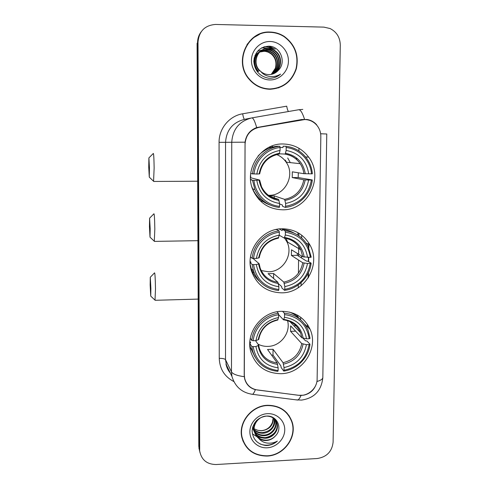 <?xml version="1.0" encoding="UTF-8"?>
<svg xmlns="http://www.w3.org/2000/svg" width="489" height="489" viewBox="0 0 489 489"><rect width="100%" height="100%" fill="white"/><g stroke="black" fill="none" stroke-linecap="round" stroke-linejoin="round"><path stroke-width="0.73" d="M282.379 228.773C261.505 228.369 244.61 251.884 251.652 271.493C257.006 285.313 267.049 292.422 281.78 292.832C304.745 293.058 321.426 264.94 310.002 245.093C303.926 234.518 294.714 229.078 282.379 228.773M281.609 311.316C261.762 311.297 245.258 332.862 250.765 351.591C255.576 366.041 265.661 373.407 281.028 373.694C302.483 373.492 318.92 348.516 310.13 329.378C304.531 317.575 295.02 311.554 281.609 311.316M283.168 143.986C260.759 143.094 243.491 169.775 253.113 190.313C259.127 202.837 268.944 209.329 282.55 209.787C307.825 210.576 324.427 177.299 308.663 157.14C302.257 148.674 293.761 144.292 283.168 143.986M304.745 119.56L258.932 127.354C250.368 129.536 245.747 135.129 245.062 144.127L244.304 375.057L244.689 378.547C246.523 385.014 250.79 388.834 257.495 390.008L298.516 395.259C307.728 396.683 317.233 388.413 317.129 379.085L320.833 136.572C320.839 132.195 319.451 128.362 316.67 125.074C313.455 121.523 309.482 119.689 304.745 119.56M300.668 319.824L300.698 317.269M301.09 285.723L301.126 282.63M301.438 257.911L301.462 255.949M301.682 237.966L301.719 235.203M273.204 146.92L271.566 146.162M270.209 32.054C247.52 30.459 233.442 61.614 248.883 78.961C254.469 85.544 261.438 88.98 269.8 89.255C283.033 88.497 291.878 81.663 296.334 68.753C299.121 55.306 295.081 44.517 284.201 36.388C279.904 33.649 275.24 32.207 270.209 32.054M259.396 34.413L252.544 38.246M267.544 405.289C251.633 405.601 238.186 422.313 241.804 437.258C245.417 449.678 253.877 455.95 267.183 456.06C284.017 455.577 297.483 436.983 292.025 421.707C287.838 410.864 279.677 405.393 267.544 405.289M242.776 440.626L244.518 443.755M316.2 384.201C313.999 390.253 309.751 393.926 303.455 395.216L298.321 395.271L255.344 389.66C249.769 388.107 246.193 384.452 244.622 378.706L244.207 375.173L245.05 142.177C246.163 134.927 250.038 130.056 256.688 127.568L301.682 119.518L307.055 119.469C310.882 120.123 314.085 121.883 316.658 124.75L316.401 124.781M301.566 119.536L304.885 119.567M201.138 31.834C198.772 35.025 197.574 38.655 197.55 42.714L197.091 43.313L198.803 446.341L199.964 452.551L199.243 448.028L197.55 42.714L199.243 448.028L199.799 451.488C201.609 460.015 207.036 464.361 216.089 464.532L317.214 458.529C326.701 457.038 332 451.598 333.101 442.209L340.289 45.122C340.075 37.451 336.676 31.919 330.093 28.539L323.895 27.121L215.478 24.45C204.86 25.287 199.041 31.174 198.014 42.103L199.689 449.727M267.122 32.164L269.329 32.121M290.649 418.963L289.121 415.742M278.541 87.886L285.319 84.12M198.803 446.341L199.524 450.834M298.938 148.277L298.907 150.912M297.942 232.697L297.911 235.123M296.97 314.885L296.951 316.328M297.887 317.11L297.905 315.411M298.235 287.758L298.272 284.928M298.412 273.204L298.571 260.062M298.614 256.144L298.73 246.438M298.858 235.753L298.889 233.253M270.594 89.255L278.492 87.592M269.806 88.961C282.887 88.216 291.64 81.461 296.059 68.692C298.828 55.398 294.843 44.719 284.097 36.663C279.836 33.937 275.203 32.5 270.209 32.353C247.734 30.77 233.809 61.651 249.133 78.808C254.653 85.306 261.548 88.686 269.806 88.961M257.483 51.259L263.382 49.719M271.242 74.389L275.35 68.271C276.853 62.464 275.454 57.678 271.169 53.912L271.505 53.711C277.917 58.442 277.838 69.676 271.358 74.365M254.934 55.575L258.204 52.696M258.363 52.598L258.87 52.329M259.042 52.244L259.567 51.999M259.751 51.92L264.451 51.076L266.016 51.229L268.626 51.987L271.505 53.711M255.069 55.251L258.051 52.806M258.216 52.714L258.724 52.451M258.895 52.366L259.433 52.134M259.616 52.06L264.121 51.284L265.686 51.437L268.29 52.195L271.169 53.912M254.029 58.912C254.94 55.905 256.756 53.558 259.47 51.858L259.995 51.608M259.635 51.761L260.142 51.486M260.319 51.394L266.811 50.306L269.977 51.149L272.88 52.891C279.58 57.849 279.201 69.701 272.098 74.2M254.317 57.519L259.317 51.968M260.172 51.522L266.481 50.52L269.635 51.363L272.538 53.099C279.158 57.995 278.864 69.695 271.915 74.242M258.608 71.357C252.74 65.85 253.791 54.756 260.753 51.003L266.762 49.578C269.329 49.658 271.719 50.55 273.932 52.262C280.845 57.39 280.228 69.719 272.642 74.041M260.924 50.905L267.104 49.365C269.677 49.444 272.067 50.336 274.28 52.054C281.273 57.237 280.564 69.725 272.825 73.986M258.29 71.522C252.379 65.978 253.516 54.792 260.6 51.119M260.655 71.382C263.027 73.442 265.747 74.511 268.816 74.591C272.648 74.572 275.851 73.105 278.437 70.202C286.695 62.164 280.344 46.479 269.329 46.21C260.111 46.651 254.94 51.657 253.822 61.241C254.592 70.703 259.512 76.363 268.583 78.222L269.537 78.264C273.718 78.271 277.397 76.883 280.582 74.102C277.018 76.26 273.217 77.024 269.17 76.394C265.729 75.771 262.893 74.102 260.655 71.382L259.897 70.679C251.639 63.173 257.648 47.58 268.467 48.484C271.059 48.564 273.473 49.468 275.71 51.198C283.009 56.62 281.921 69.762 273.54 73.723M259.897 70.679L259.573 70.85C251.334 63.362 257.324 47.806 268.119 48.704C270.71 48.784 273.119 49.689 275.35 51.412C282.569 56.773 281.585 69.75 273.363 73.79M270.142 41.498C260.209 41.204 251.401 50.116 251.438 60.453C251.328 70.777 260.001 79.89 269.867 79.945C279.732 80.159 288.406 71.357 288.437 61.113C288.62 50.874 280.075 41.644 270.142 41.498M252.752 38.448L247.024 44.444M280.582 74.102L276.065 76.981M268.149 46.174L275.246 49.224L269.042 46.192M263.883 46.889C267.147 46.761 270.27 47.677 273.247 49.652M261.713 47.818L268.235 48.631M268.479 48.723L272.061 50.624M264.249 46.773C267.709 46.687 270.961 47.757 274.023 49.976L273.956 50.019M261.933 47.708L268.4 48.527M269.048 48.772L272.544 50.88M288.907 415.907L286.896 412.936M267.183 455.797C283.84 455.326 297.165 436.928 291.774 421.811C287.63 411.078 279.555 405.656 267.544 405.552C251.792 405.864 238.479 422.41 242.073 437.203C245.649 449.489 254.017 455.687 267.183 455.797M273.412 418.162C273.198 425.528 269.219 429.745 261.462 430.803L257.782 430.308L254.152 428.804M257.782 430.308L261.401 430.681C266.872 430.082 270.576 427.221 272.526 422.111L273.119 417.948M274.488 419.085C276.303 425.827 270.075 433.23 262.666 433.242C259.451 433.291 256.627 432.197 254.188 429.965M253.932 429.703L253.229 428.908M253.015 428.633L252.495 427.881M274.231 418.841C274.671 426.756 270.717 431.353 262.367 432.631C259.298 432.679 256.56 431.671 254.164 429.599M253.895 429.348L253.161 428.566M252.941 428.297L252.532 427.747M275.399 420.118L275.717 421.078C277.856 427.93 271.523 435.723 263.895 435.723C260.069 435.742 256.902 434.293 254.39 431.377M254.17 431.096L252.489 427.93M275.185 419.849L275.386 420.479C277.514 427.319 271.199 435.1 263.583 435.1C259.916 435.124 256.829 433.767 254.323 431.029M254.097 430.754L252.465 428.016M258.571 438.217C260.808 439.886 263.369 440.662 266.267 440.534C269.879 440.259 272.905 438.749 275.338 435.999C283.125 428.578 277.116 415.326 266.737 416.053C258.045 417.233 253.174 422.196 252.116 430.943C252.844 439.458 257.483 444.324 266.034 445.54L266.933 445.516C270.875 445.241 274.347 443.767 277.349 441.09C273.993 442.936 270.405 443.566 266.591 442.973C263.351 442.392 260.674 440.809 258.571 438.217C256.505 436.549 255.148 434.428 254.5 431.873C252.477 424.507 258.65 416.567 265.93 416.108C271.615 416.035 275.325 418.492 277.074 423.48C279.225 430.387 272.838 438.248 265.142 438.254C259.054 437.973 255.117 435.014 253.333 429.373L252.984 426.206M273.143 417.612L276.731 422.875C278.877 429.77 272.507 437.612 264.824 437.618C258.754 437.337 254.824 434.385 253.045 428.755L252.746 426.952M275.338 435.999C272.77 438.651 269.683 440.045 266.089 440.173C259.965 439.898 256.004 436.915 254.207 431.243C253.381 427.215 254.182 423.615 256.621 420.454M274.274 418.333L274.39 418.712M267.483 413.67C258.125 414.061 249.83 422.551 249.867 431.714C249.763 440.882 257.941 448.395 267.238 447.796C276.542 447.325 284.714 438.939 284.745 429.849C284.91 420.748 276.847 413.138 267.483 413.67M241.786 437.142L243.039 440.534M277.349 441.09C271.915 445.357 266.108 446.298 259.94 443.902M274.702 432.631C272.135 435.289 269.036 436.94 265.405 437.588M261.426 437.765L257.532 436.94M257.043 436.756L252.355 433.835M148.735 167.214L149.273 177.134L149.451 167.788L148.9 157.892L148.735 167.214M153.259 153.485C153.674 153.075 153.968 157.886 154.139 167.91L153.57 181.278M269.5 196.034L274.268 195.887L284.622 199.359L285.631 203.43C298.437 200.906 306.096 193.106 308.608 180.025L311.389 180.013C308.669 194.793 300.075 203.546 285.607 206.272L285.332 207.409C299.091 206.04 310.9 194.005 312.294 179.952L311.389 180.013M253.95 180.307L252.507 180.258L254.903 189.604C259.891 200.08 268.027 206.034 279.305 207.477L279.561 206.334C266.419 205.258 255.117 193.882 253.95 180.307L256.792 180.294C259.146 193.485 266.743 201.217 279.586 203.485L278.614 199.408L270.258 196.505M250.57 174.989L250.753 177.776L259.641 180.062L256.792 180.294M278.657 154.133L279.17 154.053L280.056 150.429C267.055 152.892 259.311 160.765 256.823 174.053L250.698 173.613M290.313 162.629L287.691 157.984M271.432 147.415L268.968 147.36L272.098 147.213M280.075 147.476L282.948 147.537L283.168 146.242L285.931 146.272L286.181 147.537C299.433 148.809 310.478 160.41 311.475 173.839L312.379 173.791C311.878 168.204 310.032 163.137 306.847 158.583C301.621 151.48 294.647 147.378 285.931 146.272M311.475 173.839L303.889 173.681L292.312 171.828L292.251 177.586L298.18 177.556L298.321 172.788M298.18 177.556L312.294 179.952M285.332 207.409L282.605 206.37L282.416 205.019L279.586 203.962M250.564 179.64L251.407 179.61L250.551 179.377M251.811 186.67L252.66 188.852C256.205 196.645 261.908 202 269.775 204.922M253.98 174.066C255.258 160.453 266.78 148.748 280.081 147.531L279.842 146.266L277.171 146.235C269.616 147.116 263.216 150.41 257.984 156.132M252.507 180.258L250.576 179.732M279.842 146.266C265.9 147.476 253.803 159.762 252.538 174.023M285.607 206.272L285.631 203.43M279.586 203.485L279.561 206.334M280.081 147.531L280.056 150.429M308.608 180.025L303.81 179.818L292.251 177.586M256.823 174.053L259.683 173.87C261.89 162.868 268.382 156.266 279.17 154.053M258.608 199.078L260.576 199.61M308.693 173.852C306.536 160.716 299.017 152.916 286.151 150.435L286.181 147.537M286.151 150.435L285.203 154.084L279.305 153.809M269.042 195.288C284.977 195.82 295.68 175.172 286.151 162.177C283.767 158.693 280.631 156.168 276.743 154.591M274.237 199.329L274.268 195.887M262.789 201.327L260.716 201.26M285.191 160.025L286.53 162.22M149.445 226.639L150.013 237.171L150.178 228.687L149.603 218.167L149.445 226.639M153.901 213.779C154.328 213.577 154.64 218.687 154.824 229.096L154.298 241.236M261.212 270.57L268.498 271.762C283.045 271.963 293.755 254.39 286.829 241.645L284.543 238.07M253.553 264.598L252.128 264.433L253.455 270.79C257.899 282.459 266.267 289.03 278.571 290.497L278.828 289.519C264.494 287.385 256.071 279.078 253.553 264.598L256.352 264.537C258.675 277.336 266.175 284.739 278.852 286.743L277.893 282.251L268.076 273.669L273.651 273.534L283.828 282.104L284.818 286.591C297.453 283.932 305.014 276.218 307.489 263.443L310.234 263.382C307.55 277.813 299.072 286.475 284.787 289.36L284.525 290.338C298.101 288.785 309.757 276.878 311.126 263.174L310.234 263.382M253.021 258.461L259.164 263.742L256.352 264.537M278.241 238.167L279.311 235.099C266.481 237.703 258.84 245.49 256.383 258.461L252.159 258.363L250.496 256.933M290.105 239.671L289.684 238.62M283.644 230.056L282.147 228.779M279.213 228.98L282.177 230.557L282.391 229.396L285.105 230.82L285.35 232.183C299.714 234.561 308.039 242.96 310.313 257.373L311.212 257.177L308.003 246.108C303.009 237.141 295.38 232.049 285.105 230.82M310.313 257.373L302.832 256.798L291.468 249.8L291.407 255.417L297.269 255.301L297.416 253.461M297.269 255.301L306.56 261.12L308.015 261.242L311.126 263.174M284.525 290.338L281.841 287.96L281.658 286.542L278.339 283.62M253.204 270.545L253.877 271.982M250.142 262.416L251.053 262.281L250.136 261.462M250.282 264.806L251.267 268.705C252.917 273.644 255.668 277.819 259.512 281.224M253.583 258.522C254.842 245.252 266.212 233.675 279.335 232.275L279.097 230.912L276.474 229.488L275.668 229.592M252.128 264.433L250.148 262.63M279.097 230.912C265.344 232.312 253.406 244.463 252.159 258.363M284.787 289.36L284.818 286.591M278.852 286.743L278.828 289.519M279.335 232.275L279.311 235.099M307.489 263.443L302.758 262.776L291.407 255.417M256.383 258.461L259.213 257.752C261.352 247.043 267.776 240.502 278.492 238.131M254.103 272.556L251.566 271.224L254.152 272.691M294.195 233.149C290.558 231.04 286.621 229.787 282.391 229.396M307.569 257.428C305.436 244.683 298.021 237.208 285.325 235.001L285.35 232.183M285.325 235.001L284.25 238.094L279.274 235.246M273.608 278.504L273.651 273.534M286.114 238.418L287.581 242.086M150.147 284.946L150.74 296.126L150.887 288.412L150.288 277.245L150.147 284.946M154.53 272.844C154.976 272.886 155.294 278.308 155.49 289.109L155.013 300.142M257.941 344.097C261.053 345.741 264.39 346.505 267.966 346.389C280.631 346.285 291.004 332.661 287.55 320.662M253.168 346.646L251.762 346.377L252.562 350.839C256.536 363.113 264.965 369.947 277.862 371.34L278.113 370.515C263.962 368.663 255.649 360.711 253.168 346.646L255.93 346.542C258.223 358.969 265.625 366.059 278.137 367.814L277.196 362.924L267.538 349.488L273.045 349.28L283.052 362.691L284.023 367.569C296.493 364.782 303.956 357.147 306.401 344.672L309.103 344.568C306.462 358.663 298.094 367.233 283.999 370.265L283.736 371.09C297.141 369.366 308.638 357.587 309.989 344.219L309.103 344.568M255.558 340.644L258.699 345.216L255.93 346.542M290.943 322.673L290.943 322M303.046 338.217L305.503 340.815L306.939 341.01L309.989 344.219M283.736 371.09L281.102 367.447L280.918 365.968L272.996 355.051L271.652 355.21M249.806 343.034L250.704 342.807L249.885 341.566M249.8 344.519L250.411 347.483L254.903 356.811M251.762 346.377L249.8 343.37M250.313 338.272L251.786 340.472L253.192 340.729C254.433 327.795 265.649 316.346 278.608 314.769L278.369 313.315C264.8 314.898 253.021 326.915 251.786 340.472M278.369 313.315L276.951 311.799M283.999 370.265L284.023 367.569M278.137 367.814L278.113 370.515M278.608 314.769L278.583 317.52C265.924 320.258 258.381 327.966 255.961 340.631L253.192 340.729M306.401 344.672L301.737 343.571L290.588 331.34L295.631 331.169M277.611 320.057L278.583 317.52M255.961 340.631L258.754 339.433C260.82 329.036 267.177 322.563 277.825 320.02M300.307 319.519C297.3 316.151 293.657 313.663 289.378 312.055M282.52 311.297L284.298 313.131L284.543 314.586C298.718 316.676 306.933 324.714 309.189 338.718L310.069 338.376L308.052 330.075C303.449 320.014 295.533 314.366 284.298 313.131M309.189 338.718L306.475 338.816C304.366 326.438 297.049 319.274 284.519 317.33L284.543 314.586M290.588 331.34L290.649 325.863L301.811 337.746L306.475 338.816M284.519 317.33L283.461 319.824L278.571 314.568M295.998 325.686L293.895 325.753M272.996 355.051L273.045 349.28M301.89 119.805L294.036 120.862M258.932 127.354L256.407 127.66M244.286 376.701C237.079 375.711 232.807 374.097 231.474 371.854L231.743 142.207C232.715 129.151 239.414 121.052 251.835 117.892L298.681 109.744L302.813 109.408M298.681 109.744C300.503 109.628 302.453 112.806 304.537 119.273M316.903 381.518C321.053 380.332 323.027 378.859 322.832 377.098L326.774 133.992L320.65 133.766M250.661 118.13L244.531 119.359C232.788 122.336 226.456 129.995 225.551 142.317L245.05 142.177M255.344 389.66C254.402 392.178 253.485 393.737 252.593 394.336L251.071 394.134M301.041 395.424C299.959 397.948 298.865 399.495 297.764 400.063L252.593 394.336C242.006 392.777 235.117 386.793 231.933 376.389L231.474 371.854L225.508 359.678L226.731 366.762L228.235 370.02L230.282 372.966M251.835 117.892C253.192 117.855 254.812 121.076 256.688 127.568M322.826 377.716C321.371 390.735 314.262 398.199 301.511 400.1L295.863 399.825M233.656 381.463C224.482 376.573 219.677 368.877 219.249 358.37L219.072 142.323C218.846 128.625 229.39 115.869 242.648 113.796L286.707 106.174C287.196 108.961 287.795 110.74 288.504 111.516M198.014 42.103L197.55 42.714M219.072 142.323L225.551 142.317L225.508 359.678C224.72 358.761 222.636 358.327 219.249 358.37M242.648 113.796C243.29 117.262 243.919 119.12 244.531 119.359M307.758 327.074L307.789 324.916M308.431 277.556L308.504 272.562M308.651 261.633L308.706 257.403M308.84 247.844L308.901 243.174M259.641 180.08L261.542 186.786C265.142 193.956 270.833 198.161 278.614 199.408M279.005 154.151C274.573 154.805 270.649 156.633 267.226 159.622M285.069 200.417C296.193 198.106 302.905 191.272 305.203 179.915M259.091 180.148C261.242 191.596 267.899 198.369 279.048 200.472M279.457 153.259C268.186 155.52 261.407 162.415 259.121 173.937M284.622 199.359C295.191 197.122 301.585 190.612 303.81 179.818M305.283 173.754C303.278 162.354 296.695 155.526 285.527 153.259M303.889 173.681C303.437 170.044 302.208 166.718 300.203 163.693C296.487 158.357 291.438 155.178 285.063 154.151M258.828 199.329L260.765 199.769M259.17 263.809L260.179 268.119C263.406 276.242 269.311 280.949 277.893 282.251M278.278 238.192L274.17 239.231M284.268 283.363C295.246 280.937 301.866 274.182 304.134 263.082M258.626 264.054C260.753 275.154 267.318 281.64 278.32 283.51M278.724 237.55C267.593 239.934 260.906 246.749 258.657 258.003M283.828 282.104C294.256 279.763 300.564 273.32 302.758 262.776M304.207 257.086C302.226 246.022 295.729 239.482 284.714 237.452M302.832 256.798L300.735 249.763C297.245 243.161 291.786 239.274 284.372 238.106M251.584 271.285L254.127 272.63M258.718 345.326L259.28 348.101C262.171 356.713 268.143 361.658 277.196 362.924M283.479 364.14C294.317 361.603 300.851 354.916 303.088 344.079M258.174 345.735C260.27 356.518 266.749 362.728 277.611 364.378M278.003 319.617C267.025 322.117 260.423 328.859 258.204 339.849M283.052 362.691C293.345 360.246 299.574 353.871 301.737 343.571M303.162 338.235C301.206 327.496 294.794 321.224 283.913 319.427M301.811 337.746L300.521 332.667C297.343 325.35 291.737 321.077 283.712 319.849M244.689 378.547L244.512 378.211M305.594 156.932L308.663 157.14M293.687 313.376L295.912 315.533M304.5 323.901L310.13 329.378M306.169 243.057L310.002 245.093M199.799 451.488L198.913 448.083M231.933 376.389L225.949 363.981C226.633 367.398 228.106 370.448 230.356 373.125M307.477 326.805L307.508 324.488M308.143 278.009L308.204 273.186M308.363 261.456L308.418 257.41M308.559 247.226L308.62 242.733M291.365 420.644L292.025 421.707M272.538 53.099L272.88 52.891M273.932 52.262L274.28 52.054M275.35 51.412L275.71 51.198M253.045 428.755L253.333 429.373M254.207 431.243L254.5 431.873M275.386 420.479L275.717 421.078M276.731 422.875L277.074 423.48M241.578 436.017L242.073 437.203M149.273 177.134L153.797 181.492M197.678 181.217L153.809 181.45M295.521 158.625L297.569 158.791M252.66 188.852L254.903 189.604M285.203 154.084C291.578 155.16 296.578 158.363 300.203 163.693L286.151 162.177M149.004 157.788L153.246 153.534M258.773 199.261L260.68 199.701M150.013 237.171L154.512 241.438M197.929 240.674L154.524 241.395M251.267 268.705L253.455 270.79M284.451 238.057C291.945 239.28 297.379 243.18 300.735 249.763L286.829 241.645M149.695 218.076L153.888 213.821M150.74 296.126L155.209 300.325M198.179 299.097L155.221 300.289M250.411 347.483L252.562 350.839M283.712 319.855C291.927 321.132 297.532 325.405 300.521 332.667L289.843 321.524M150.374 277.159L154.518 272.886"/></g></svg>
